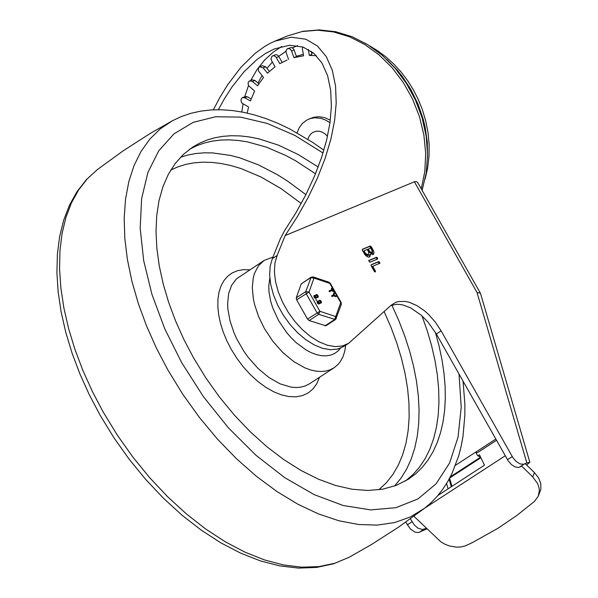 <?xml version="1.0" encoding="UTF-8"?>
<svg xmlns="http://www.w3.org/2000/svg" width="598" height="598" viewBox="0 0 598 598"><rect width="100%" height="100%" fill="white"/><g stroke="black" fill="none" stroke-linecap="round" stroke-linejoin="round"><path stroke-width="0.9" d="M386.779 59.434L397.491 70.437L402.357 76.529L410.99 89.707L417.972 103.962L423.16 118.972L425.036 126.649L427.301 142.13L427.555 157.483M329.976 122.725L325.559 120.026L320.894 118.337L314.615 117.769L310.108 118.628L306.408 120.288L302.379 123.472L299.209 127.733L297.049 132.853M330.313 120.191L324.864 117.694L319.242 116.692L313.778 117.253L308.68 119.152M327.502 136.277L324.961 133.788L322.038 132.053L318.943 131.194L315.879 131.268L312.448 132.636L310.713 134.079L309.009 136.449L307.91 139.312M313.322 52.893L311.633 53.013M303.328 54.276L296.361 56.279M247.198 113.097L248.581 106.99L242.085 103.207L241.181 101.735L241.031 99.5L242.108 97.855L245.053 96.577L247.31 96.764L251.153 98.887M242.526 97.624L244.791 97.81L250.42 100.92L254.584 91.075L248.491 85.551L248.058 83.017L248.88 81.365L252.124 79.84L254.95 80.416L258.867 83.713M249.605 80.894L252.423 81.463L257.544 85.776L263.531 77.471L258.441 70.9L258.426 68.194L259.779 66.767L262.305 65.72L265.624 66.797L269.384 71.371M259.779 66.767L263.098 67.843L267.485 73.173L275.035 66.774L271.38 60.271L271.021 58.626L272.023 56.242L275.693 54.68L277.166 54.904L278.474 55.92L282.174 62.349M272.613 55.876L274.056 55.756L275.723 56.713L279.804 63.665L287.055 60.054M293.962 57.662L291.577 51.032L294.104 49.978L296.488 56.616L293.962 57.662L303.597 55.801L302.394 48.939L302.595 46.891M311.341 51.361L311.872 54.381L309.345 55.427L316.305 55.666M309.345 55.427L308.299 49.425M291.577 51.032L290.486 49.365L288.864 48.55L287.279 48.827L286.121 50.314L286.091 52.445L288.587 59.441M294.104 49.978L293.013 48.318L291.39 47.496L287.548 48.692M538.245 496.258L540.831 489.411L540.809 483.707L538.619 477.937L534.477 472.652L532.698 476.845L537.587 483.543L539.037 487.901L539.321 490.801L538.245 496.258L534.492 501.371L516.896 515.431L497.94 528.281L472.472 542.55L465.244 545.944L461.065 546.953L456.551 547.17L449.561 546.004L445.054 544.277L440.89 541.878L413.936 516.253M477.809 455.848L479.454 454.772L484.492 465.154L437.99 495.398M525.216 463.659L534.477 472.652M532.698 476.845L521.755 466.216L518.75 467.389L515.259 467.008L511.477 464.653L508.151 460.796L436.353 333.983L427.862 321.896L421.171 315.131L410.43 307.776L403.314 305.077L399.905 304.457L396.653 304.322L390.778 305.548M258.015 83.002L261.984 75.595M266.925 68.381L272.382 62.08M278.085 56.825L285.956 51.241M292.332 47.833L297.595 45.657M213.329 109.815L220.019 97.197L227.726 84.669L240.897 67.32L255.286 53.237L265.004 46.255L269.907 43.475L274.856 41.165L291.338 37.211L305.914 39.229L317.396 45.949L326.239 56.541L332.324 70.287L335.575 86.187L336.203 103.14L334.618 120.504L330.903 139.102L325.088 158.522L317.351 178.279L307.948 197.886L297.236 216.887L285.141 235.56L277.121 255.51L274.938 263.105L274.4 271.926L275.529 281.636L278.279 291.839L282.54 302.154L288.146 312.163L294.881 321.485L302.476 329.745L310.639 336.622L319.048 341.847L327.368 345.225L335.284 346.616L342.482 345.958L348.679 343.289L343.91 346.392L337.713 349.068L330.515 349.718L322.599 348.328L314.271 344.956L305.862 339.724L297.699 332.847L290.105 324.587L283.37 315.266L277.764 305.257L273.503 294.949L270.759 284.738L269.631 275.035L270.169 266.215L272.352 258.613L280.245 238.983L284.424 230.933L295.823 212.978L305.952 194.544L314.6 175.954L321.56 157.551L326.702 139.723L329.954 122.859L331.374 106.429L330.694 90.403L327.607 75.669L321.978 63.067L313.875 53.364L303.179 47.093L289.656 45.246L274.392 48.924L265.587 53.439L256.863 59.583L243.932 71.88L231.912 87.099L224.721 98.259L218.337 109.703M348.679 343.289L391.159 305.204L395.786 302.349L398.836 301.497L405.676 301.482L409.376 302.326L417.038 305.653L424.715 310.982L428.415 314.309L435.292 322.06L441.122 330.881L436.353 333.983M285.141 235.56L414.392 181.785L416.006 181.523L417.583 182.353L480.478 293.319L529.835 462.224L526.606 465.012M451.961 486.309L449.606 478.228M414.392 181.785L477.032 292.497L480.403 293.155M477.032 292.497L526.853 462.972L529.835 462.224M426.92 528.864L418.54 532.556L415.049 532.175L410.363 528.976L405.736 522.151M426.307 528.281L422.502 529.551L417.92 528.124L414.272 524.939L410.385 518.832M526.853 462.972L523.519 464.287L520.028 463.906L516.253 461.551L512.927 457.694L441.122 330.881M448.104 488.82L446.557 483.535M373.174 250.121L373.952 252.453L373.578 254.21L370.581 254.105L369.773 256.841L368.727 257.14L367.06 256.632L365.027 254.815L362.403 250.345L362.388 249.276L370.184 246.025L371.223 246.675L373.174 250.121L372.382 250.637L372.756 254.763M376.553 257.275L377.592 257.925L377.547 259.031L369.811 262.253L368.749 260.526L376.553 257.275L375.753 257.79L376.8 258.441L376.972 259.27M378.945 261.505L379.999 263.225L372.741 266.252L375.469 271.073L375.38 271.955L374.273 271.335L371.156 265.826L371.209 264.72L378.945 261.505L378.145 262.021L379.364 263.494M368.645 252.005L367.194 249.441L363.188 251.295L364.638 253.858L367.86 255.667L368.66 255.152L368.645 252.005M363.988 250.771L365.438 253.335L368.66 255.152M372.091 250.569L370.633 248.006L367.486 249.501L368.944 252.064L371.298 253.388L372.091 252.872L372.091 250.569M368.286 248.985L369.736 251.549L372.091 252.872M370.581 254.105L369.788 254.621L369.34 257.05M362.224 249.523L369.392 246.54L370.431 247.191L372.382 250.637M368.585 260.773L375.753 257.79M372.741 266.252L371.949 266.768L374.617 271.485M375.357 270.999L374.744 271.866M370.977 265.004L378.145 262.021M480.082 457.044L477.376 455.392L475.754 452.118L477.421 452.701L496.504 440.292M455.512 465.281L495.809 439.074M449.756 477.952L480.426 458.008M340.539 348.148L337.721 351.28L334.334 353.635L330.455 355.167L326.134 355.855L321.47 355.675L316.544 354.636L311.438 352.76L306.258 350.077L296.025 342.512L291.166 337.765L286.599 332.488L278.675 320.745L272.718 307.835L270.7 301.355L268.995 291.944L268.771 286.053L269.81 278.07M345.704 345.225L344.695 351.497L342.833 357.073L340.157 361.857L337.945 364.556L334.028 367.807L330.051 369.841L325.641 371.081L320.842 371.5L315.729 371.096L310.384 369.878L304.875 367.86L293.685 361.551L282.809 352.528L272.86 341.309L264.413 328.541L258.642 316.693L254.636 304.726L253.35 298.865L252.296 287.705L253.275 277.696L254.524 273.264L258.456 265.781L264.166 260.407L273.024 257.05M189.544 149.283L196.6 145.77L204.12 143.064L212.051 141.165L220.37 140.089L229.041 139.842L238.011 140.425L247.243 141.831L266.319 147.093L285.926 155.532L295.808 160.892L315.505 173.779L295.808 160.892L285.926 155.532L266.319 147.093L247.243 141.831L238.011 140.425L229.041 139.842L220.37 140.089L212.051 141.165L204.12 143.064L196.6 145.77L189.544 149.283M421.971 315.849L427.264 330.844L431.607 345.741L434.97 360.437L437.325 374.826L438.648 388.805L438.947 402.267L438.207 415.124L436.443 427.278L433.655 438.64L429.872 449.143L425.118 458.696L419.43 467.232L412.844 474.7L405.407 481.046L412.844 474.7L419.43 467.232L425.118 458.696L429.872 449.143L433.655 438.64L436.443 427.278L438.207 415.124L438.947 402.267L438.648 388.805L437.325 374.826L434.97 360.437L431.607 345.741L427.264 330.844L421.971 315.849M435.359 332.286L439.096 346.093L441.967 359.69L443.97 373.003L445.084 385.942L445.308 398.432L444.628 410.4L443.066 421.754L440.614 432.444L437.302 442.393L433.139 451.542L428.161 459.832L422.39 467.217L415.864 473.646L408.628 479.08L396.347 485.367L382.698 489.186L367.867 490.48L352.08 489.239L335.553 485.464L318.525 479.222L301.243 470.604L283.945 459.72L266.895 446.736L250.323 431.838L234.476 415.236L219.578 397.169L205.839 377.899L193.46 357.701L183.907 339.529L175.625 321.074L168.711 302.521L163.247 284.095L159.277 265.975L156.855 248.379L156.003 231.486L156.736 215.489L159.038 200.554L162.888 186.853L168.247 174.534L175.05 163.725L183.227 154.546L192.683 147.108L199.568 143.191L206.923 140.082L214.727 137.787L222.942 136.329L231.523 135.709L240.426 135.933L249.62 136.987L259.054 138.886L278.474 145.135L298.305 154.568L318.188 167.006M301.272 308.03L302.932 310.967M301.228 283.856L310.773 277.644L313.98 278.092L329.827 283.385L340.718 302.625L335.755 316.581L319.908 311.289L309.024 292.048L313.98 278.092L313.128 276.919L311.124 277.18L301.228 283.856L296.264 297.804L296.623 299.815L307.514 319.063L309.129 320.55L325.888 325.775L335.433 319.571L336.36 318.398L335.755 316.581L334.521 319.624L324.983 325.835M336.076 296.017L336.151 296.698L333.848 295.696L332.279 296.346L331.86 295.659L333.445 294.993L334.02 292.714L334.529 293.289L334.058 295.165L336.076 296.017M333.146 295.113L333.826 292.9M333.848 295.696L331.965 296.548L331.539 295.861M336.151 296.698L333.527 295.898M317.493 296.75L316.596 295.27L317.493 296.75M317.351 296.772L316.477 295.427M315.953 297.385L314.78 296.1M315.273 295.816L314.877 295.988L315.774 297.46L316.17 297.296L315.273 295.816L314.952 296.025M315.849 295.225L316.596 294.493L317.65 295.15L318.278 296.459L317.986 297.4L316.918 297.228L315.961 298.215L314.944 297.729L314.174 295.659L315.766 295.277M315.572 295.173L316.013 294.724M317.815 297.475L316.873 297.595M316.379 298.11L315.4 298.395L314.384 297.677L313.815 296.115L314.346 295.375M316.469 300.189L316.043 299.493L316.663 300.099L316.148 300.39L316.021 299.516M320.678 302.379L319.781 300.899L320.678 302.379M320.535 302.401L319.661 301.056M319.138 303.022L317.964 301.728M318.457 301.444L318.061 301.616L318.966 303.089L319.354 302.924L318.457 301.444L318.136 301.654M319.033 300.854L319.549 300.136L320.834 300.779L321.462 302.087L321.178 303.029L320.102 302.857L319.145 303.844L318.129 303.358L317.366 301.287L318.951 300.914M318.756 300.801L319.197 300.353M320.999 303.104L320.065 303.231M319.564 303.739L318.584 304.031L317.568 303.306L317 301.743L317.531 301.003M332.458 290.366L329.58 291.57L329.154 290.875L332.054 289.664L331.471 288.214L333.475 291.645L332.458 290.366L329.259 291.772L329.132 290.897M331.703 289.813L331.404 288.453M333.221 291.607L332.137 290.576M309.129 320.55L318.674 314.339L319.908 311.289L307.514 319.063M312.029 277.121L313.128 276.919L328.975 282.211L330.268 283.273L341.152 302.513L340.718 302.625L341.323 304.442L335.784 319.1M296.623 299.815L309.024 292.048L305.81 291.592L296.264 297.804M276.343 57.55L278.862 56.504M244.791 97.81L247.31 96.764M252.423 81.463L254.95 80.416M263.098 67.843L265.624 66.797M505.258 455.766L424.655 508.18M422.151 190.194L426.232 172.912L427.585 154.74L426.187 136.195L422.098 117.776L415.431 99.993L406.386 83.346L395.196 68.299L382.174 55.263L367.658 44.626L352.035 36.695L335.717 31.724L319.175 29.9L302.894 31.313L287.391 35.955L302.125 31.545L317.665 30.199L333.572 31.948L349.404 36.747L364.713 44.454L379.065 54.867L392.056 67.679L403.321 82.531L412.545 99.014L419.467 116.647L423.885 134.954L425.686 153.409L424.819 171.491L421.298 188.691M281.658 46.495L273.361 52.041L264.585 60.069L257.02 69.577L250.794 80.394M248.499 85.559L244.739 96.704M243.057 103.947L241.809 111.983M272.352 258.613L277.121 255.51M449.083 479.192L451.288 486.75M424.049 529.223L419.28 532.325M524.259 464.055L519.49 467.158M512.247 456.58L507.47 459.683M412.037 521.748L407.26 524.857M365.438 253.335L364.638 253.858M369.736 251.549L368.944 252.064M370.184 246.025L369.392 246.54M371.223 246.675L370.431 247.191M480.201 457.41L450.339 476.83M334.028 367.807L309.375 383.849L305.399 385.882L300.981 387.123L296.182 387.541L291.077 387.138L280.215 383.901L269.033 377.592L258.157 368.57L248.207 357.357L243.76 351.116L236.666 338.707L233.99 332.735L229.983 320.767L227.913 309.218L227.636 303.754L228.623 293.745L231.598 285.321L236.449 278.855L264.166 260.407M319.549 377.226L316.798 383.677L312.963 388.969L308.142 392.983L302.431 395.622L295.965 396.825L288.901 396.571L281.389 394.859L273.607 391.735L265.736 387.257L257.955 381.546L250.45 374.722L243.379 366.948L236.913 358.396L231.202 349.262L226.814 340.733L223.226 332.054L220.505 323.406L218.696 314.937L217.836 306.811L217.941 299.179L219.01 292.175L221.021 285.941L223.936 280.582L227.703 276.209L232.248 272.897L237.496 270.707L243.334 269.683L249.672 269.84M170.774 170.056L178.174 166.752L186.053 164.33L194.372 162.791L203.088 162.155L212.155 162.417L221.522 163.575L231.142 165.624L240.972 168.554L261.02 177.001L281.247 188.729L301.228 203.492M384.125 311.565L390.943 327.173L396.743 342.833L401.482 358.411L405.115 373.78L407.619 388.812L408.965 403.373L409.144 417.352L408.15 430.627L406.005 443.088L402.708 454.63L398.305 465.147L392.819 474.565L386.301 482.803L378.811 489.784M180.551 157.207L188.026 154.979L195.882 153.522L204.082 152.826L212.589 152.909L230.372 155.398L239.566 157.79L258.381 164.824L277.472 174.736L287.025 180.723L305.914 194.634M391.877 305.144L398.754 320.461L404.697 335.844L409.66 351.183L413.599 366.372L416.5 381.285L418.323 395.809L419.071 409.847L418.727 423.279L417.299 436.017L414.795 447.954L411.23 459.01L406.64 469.086L401.056 478.123L394.516 486.047M459.002 374.012L461.222 407.193L458.038 437.213L449.561 463.054L436.062 483.842L418.009 498.889L396.003 507.672L370.79 509.907L343.207 505.519L314.197 494.643L284.723 477.653L255.787 455.115L228.361 427.794L203.372 396.609L181.665 362.612L164.727 328.713L151.929 294.336L143.669 260.534L140.194 228.339L141.606 198.723L147.863 172.59L158.776 150.741L174.011 133.84L193.109 122.396L215.474 116.767L240.433 117.111L267.231 123.427L295.046 135.514L323.025 153.013M463.069 381.21L464.863 404.128L464.855 415.184L463.002 436.316L461.155 446.317L458.688 455.9L451.909 473.683L447.596 481.809L442.677 489.381L437.175 496.347L431.098 502.679L424.475 508.33L410.392 516.956L394.545 522.577L377.159 525.104L358.501 524.491L338.864 520.761L318.525 513.951L297.811 504.181L277.024 491.586L256.475 476.367L236.487 458.741L217.358 438.992L199.381 417.411L182.816 394.321L167.933 370.072L156.429 348.156L146.525 325.888L138.325 303.53L131.926 281.337L127.411 259.577L124.818 238.49L124.182 218.33L125.513 199.328L128.802 181.702L133.997 165.661L141.046 151.399L149.859 139.065L160.346 128.817L172.374 120.766L181.358 116.543L190.852 113.321L200.786 111.123L211.101 109.935L221.731 109.755L232.629 110.57L243.745 112.357L255.032 115.093L266.446 118.77L277.943 123.345L289.477 128.809L312.5 142.264L323.884 150.195M349.434 557.127L334.873 563.249L318.869 566.612L301.639 567.181L283.422 564.938L264.466 559.915L245.016 552.178L225.341 541.84L205.712 529.036L186.397 513.936L167.642 496.751L149.724 477.712L132.868 457.074L117.313 435.12L103.267 412.149L92.436 391.593L82.995 370.708L75.049 349.718L68.673 328.833L63.934 308.269L60.891 288.236L59.561 268.943L59.964 250.577L62.095 233.332L65.937 217.388L71.439 202.909L78.555 190.037L87.203 178.907L97.31 169.63M311.124 277.18L305.81 291.592L306.169 293.603L317.052 312.851L318.674 314.339L335.433 319.571M369.684 45.904L378.071 51.032L386.181 57.116L393.947 64.188L401.094 72.014L407.552 80.521L413.255 89.618L418.159 99.208L422.33 109.516L425.783 121.095L428.071 132.891L429.155 144.776L429.005 156.601L427.63 168.21L425.096 179.146M287.391 35.955L274.856 41.165M172.374 120.766L150.143 133.496L123.203 150.816L97.302 169.638L86.381 179.639L77.09 191.517L69.51 205.069L63.694 220.124L59.658 236.502L57.401 254.03L56.907 272.561L58.156 291.914L61.131 311.917L65.787 332.383L72.066 353.119L79.908 373.922L89.237 394.598L99.941 414.922L113.814 437.594L129.183 459.249L145.852 479.603L163.598 498.388L182.203 515.349L201.414 530.262L221.006 542.932L240.747 553.187L260.399 560.887L279.759 565.895L298.589 568.1L316.656 567.412L333.691 563.772L349.374 557.157L371.612 544.442L398.56 527.137L424.475 508.33M341.323 304.442L341.152 302.513M330.268 283.273L328.975 282.211"/></g></svg>
